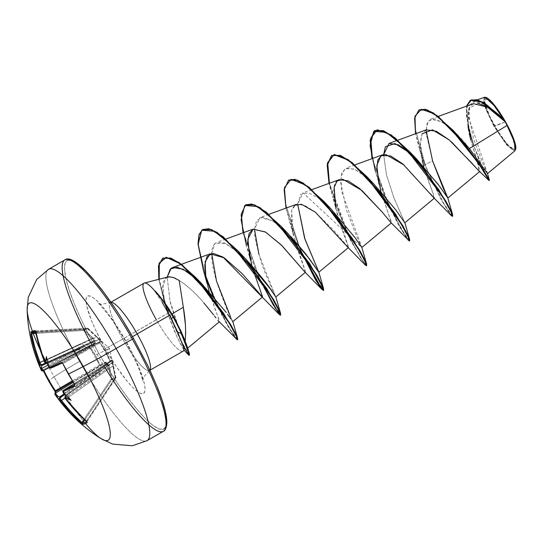<?xml version="1.0" encoding="UTF-8"?>
<svg xmlns="http://www.w3.org/2000/svg" width="543" height="543" viewBox="0 0 543 543"><rect width="100%" height="100%" fill="white"/><g stroke="black" fill="none" stroke-linecap="round" stroke-linejoin="round"><path stroke-width="0.41" stroke-dasharray="2.71 2.04" d="M40.562 365.256L41.94 364.876L37.1 359.846L41.94 364.876L78.796 347.663L40.834 365.181A157.165 2.79 155.4 0 1 40.739 365.201L78.796 347.663A2.824 0.482 -114.8 0 0 78.083 344.948L44.024 360.661L92.317 338.52L83.479 330.436L83.561 329.547L35.757 332.445L83.561 329.547L87.43 328.176L35.811 331.176A156.33 8.342 176 0 0 35.465 331.271A156.33 8.342 -4 0 1 35.811 331.176A0.848 0.814 -105.1 0 1 35.376 331.074M85.509 423.547A79.068 15.245 60.1 0 1 54.096 376.883A158.135 5.484 -29.5 0 0 48.694 381.037A157.171 151.809 53.1 0 1 43.264 370.57A157.171 151.809 -126.9 0 0 43.331 370.72L42.286 369.267M43.881 370.421A156.33 150.995 53.1 0 1 43.847 370.353L43.257 370.584L43.847 370.353A156.33 150.995 -126.9 0 0 43.881 370.421M110.317 361.76L110.148 362.093A0.848 0.509 -122.7 0 0 110.181 361.21L110.127 362.106L110.181 361.21A0.848 0.509 -122.7 0 0 110.148 361.149L74.601 383.962A156.33 124.564 -116.9 0 1 63.056 363.552L100.048 342.64L105.627 351.647L110.148 361.149L74.601 383.962L74.778 384.797L110.127 362.106L111.172 360.932L74.079 383.779L111.172 360.932L112.075 362.636L66.422 394.618L64.855 393.865A157.165 150.886 -112.7 0 1 64.244 393.003L98.962 371.622L66.422 394.618L67.135 394.822L66.687 395.406L112.252 363.179L112.075 362.636L98.962 371.622L64.244 393.003L63.375 391.238L63.49 390.302L64.244 393.003A157.165 150.886 67.3 0 0 64.855 393.865L64.074 393.614L64.305 394.089M86.961 421.314L115.788 378.267L115.259 377.724L86.622 420.825A156.995 153.106 -110.7 0 1 66.28 398.786L112.822 365.962L115.259 377.724L86.622 420.825L86.975 421.606A156.33 18.089 124.8 0 1 86.636 421.796A156.33 18.089 -55.2 0 0 86.975 421.606L115.917 377.636L115.788 378.267L114.349 378.193L111.906 379.645L111.077 379.211L112.001 379.021L111.885 379.645L84.735 420.031L111.885 379.645A0.848 0.808 73.8 0 0 112.001 379.021L108.783 365.052L105.878 362.059L100.014 364.767L95.588 355.115L89.588 346.346L94.923 343.794L95.432 342.769L93.796 338.757L84.145 329.771L88.054 328.386L100.279 340.135L101.154 341.588L100.048 342.64L105.899 351.47L109.387 348.321L95.588 355.115L109.387 348.321L105.899 351.47L110.467 361.061L111.532 359.934L111.919 360.45L115.917 377.636L114.485 377.575L111.077 379.211L108.675 367.435L65.045 398.026L95.928 376.482A2.824 0.462 -124.9 0 0 93.871 374.303L64.739 394.496L93.871 374.303A2.824 0.462 55.1 0 1 95.928 376.482L108.675 367.435L108.22 365.704L107.351 364.91L93.871 374.303L107.351 364.91L106.964 364.448L107.351 364.91A0.848 0.753 98.7 0 0 107.657 364.041L106.964 364.448L106.082 363.158L105.03 363.104L72.714 381.627L99.769 365.772L95.14 355.36L89.188 346.672L43.847 370.353L43.528 369.607L93.973 343.556L42.87 370.964A156.995 4.656 152 0 1 43.528 369.607L88.611 346.054L89.188 346.672L43.847 370.353L43.528 369.607A0.848 0.842 49.8 0 1 42.361 369.206L41.39 370.482M27.184 310.521A79.068 15.245 -119.9 0 0 54.096 376.883A39.53 1.371 150.5 0 1 79.57 361.434A98.833 19.059 -119.9 0 0 146.949 440.726A98.833 19.059 60.1 0 1 79.57 361.434A98.833 19.059 60.1 0 1 48.7 269.213A98.833 19.059 -119.9 0 0 79.57 361.434A39.53 1.371 -29.5 0 0 54.096 376.883A79.068 15.245 -119.9 0 0 100.686 438.391M505.126 122.005L494.659 125.711C501.522 138.322 511.961 150.533 513.841 148.504C517.004 148.755 512.443 134.454 505.126 122.005A28.338 5.464 -119.9 0 0 485.944 99.206A28.338 5.464 -119.9 0 0 494.659 125.711A225.908 7.84 -29.5 0 0 498.372 124.727A225.908 7.84 -29.5 0 0 505.126 122.005L511.995 136.008L514.784 145.918L514.594 147.669L513.841 148.504L512.551 148.395L508.581 145.381L506.056 142.599L497.476 130.483L489.718 116.134L485.388 104.385L485.001 101.792L485.191 100.041L485.944 99.206L487.234 99.315L489.012 100.374L493.73 105.111L499.39 112.706L505.126 122.005M515.735 149.101L515.578 149.705L508.078 146.562L493.845 126.078L494.279 125.84A30.374 5.858 -119.9 0 0 515.762 148.979M162.16 302.275L154.965 291.448L161.149 300.639M78.24 264.292L72.151 260.681L67.732 260.294L65.153 263.158L64.502 269.158L65.818 278.064L69.049 289.534L74.058 303.13L80.663 318.32L88.611 334.536L97.597 351.138A97.136 18.733 -119.9 0 0 163.341 429.282A97.136 18.733 -119.9 0 0 133.483 338.438A97.136 18.733 -119.9 0 0 67.732 260.294A97.136 18.733 -119.9 0 0 97.597 351.138L107.263 367.502L117.254 382.991L127.177 397.014L136.653 409.028L145.314 418.572L152.834 425.284L158.923 428.902L163.341 429.282L165.927 426.418L166.572 420.418M148.83 424.877A98.833 19.059 60.1 0 1 95.839 352.081A98.833 19.059 -119.9 0 1 63.09 275.708M167.76 276.937L165.242 278.389L163.192 282.265L163.219 295.657L167.672 313.359L122.704 339.07A39.218 7.561 60.1 0 0 149.447 370.53A39.218 7.561 60.1 0 1 122.704 339.07A16.942 0.591 150.5 0 1 105.166 348.463A56.16 10.833 -119.9 0 0 143.176 393.641A56.16 10.833 -119.9 0 0 125.908 341.119A56.16 10.833 -119.9 0 0 87.898 295.942A56.16 10.833 -119.9 0 0 105.166 348.463A16.942 0.591 -29.5 0 0 122.704 339.07A39.218 7.561 60.1 0 1 110.46 302.478A39.218 7.561 60.1 0 0 122.704 339.07L156.336 319.739A39.218 7.561 -119.9 0 0 183.425 350.941M132.485 336.687A16.942 0.591 -29.5 0 0 125.576 341.167A16.942 0.591 150.5 0 1 132.485 336.687M167.821 307.162L172.09 313.861L180.609 330.205L176.475 321.619M162.486 299.716L155.189 291.102L163.681 301.297M181.959 342.47L177.717 332.167M473.435 103.625L469.132 107.772L467.408 115.815L470.537 139.144L479.958 171.31L478.75 170.699M478.661 170.624L478.288 170.271M477.345 169.294L476.802 168.703M475.749 167.529L474.976 166.647M473.672 165.147L472.715 164.04M426.303 129.845L421.959 134.094L420.282 142.368L423.716 166.348L433.368 194.285L434.434 198.127L433.938 197.896M430.443 193.824L404.189 165.12M380.786 191.326L391.435 222.84L390.879 222.562M337.719 180.466C328.861 184.539 336.558 216.8 344.608 236.463L348.443 247.554L333.226 229.757L314.37 211.397L304.419 205.254L296.24 204.378L291.652 209.924L291.713 227.354L297.225 248.782L303.313 265.663L305.438 272.274L304.949 272.057M251.782 265.473L246.4 245.538L258.536 277.201M261.821 296.654L262.479 296.539L262.303 297.109M217.913 320.404L218.754 321.307C220.458 323.614 219.358 319.902 215.442 310.175L209.13 291.408L217.288 315.028L219.44 321.707L218.822 321.375M215.917 317.879L214.458 315.972M179.19 280.48C187.471 285.699 195.738 293.22 203.978 303.035C195.792 293.268 187.532 285.754 179.19 280.48L183.33 307.25M185.136 341.031L185.957 343.149M186.453 344.459L186.996 345.972M187.145 346.386L187.396 347.73L184.572 341.404C176.529 324.062 170.21 302.953 169.973 300.788L167.19 277.086L169.973 300.788C177.968 326.024 182.835 339.558 184.572 341.404L187.484 347.425M198.677 280.717L226.255 312.496M229.221 316.555L231.142 319.23M231.963 320.451L232.363 321.042M232.737 321.551L230.483 316.63L232.737 321.551M211.661 253.459L214.845 243.651L217.044 242.273L224.809 243.02L241.472 254.843L225.603 243.352L214.845 243.651C208.145 250.371 213.318 271.758 218.076 285.991C224.721 303.978 228.854 314.187 230.483 316.63M274.195 294.598C280.534 305.186 265.425 277.045 260.606 259.832C255.834 242.986 253.846 233.117 254.64 230.218M287.62 233.164L273.17 221.116L262.568 217.132L256.608 220.499L254.66 228.752L260.036 217.56L272.606 220.77L290.729 236.348M330.619 208.451L318.829 198.202L308.22 192.751L300.679 194.38L297.666 204.032L303.035 192.84L361.835 247.493L356.853 236.789L346.597 210.385L340.671 182.462L341.757 172.891L346.04 168.12L355.088 169.423L367.102 177.67L373.435 183.548M404.834 222.773L394.035 198.141L386.521 175.016L383.663 154.599L386.412 174.602L393.729 197.353L404.834 222.718L396.336 210.657L373.618 183.731L367.102 177.67L354.369 169.097L345.131 168.534L340.875 176.651L341.791 191.869L361.842 247.486M410.712 153.479L413.454 155.956M433.816 197.788L433.104 193.586L428.658 181.735L423.716 166.348L424.782 164.726L432.601 160.966L426.099 133.279L426.879 123.79L430.884 119.107L442.036 121.89L457.057 134.481M457.959 135.411L460.939 138.601M461.55 139.273L464.672 142.823M465.914 144.282L484.471 169.043M487.519 173.611L482.822 163.47L473.53 139.022L468.548 113.854L469.736 105.39L473.7 101.181L487.227 105.179L504.114 120.03M484.41 97.285L484.818 106.564L493.845 126.078L506.728 145.042L515.035 150.689M505.234 121.815L500.117 116.949M498.006 115.068L492.677 110.731M490.729 109.306L485.53 106.048M477.962 103.272L468.765 108.6L468.018 126.397M468.677 130.53L466.471 106.156L468.792 131.325L479.788 162.242L468.433 129.913M470.781 140.114L478.403 164.733L478.722 170.678M451.552 141.94L449.332 140.019M422.115 133.782L420.262 144.73L422.23 160.009L415.544 133.754L424.782 164.726L419.067 148.069M489.005 180.514L479.788 162.242L489.046 180.541M419.176 109.883L415.239 116.331L415.137 128.555L425.142 164.522L415.137 128.548L415.239 116.324L419.182 109.883M489.406 180.33L484.064 170.516L473.74 145.897M468.012 126.356L466.301 109.313L470.394 100.272L466.878 105.77L466.349 115.727L473.089 144.044L484.105 170.604L489.399 180.256M484.98 169.81L486.508 172.131M487.526 173.604L468.799 117.851L469.776 105.281L476.014 100.781L486.508 104.718L499.044 114.926M426.004 129.96L428.352 120.953L434.984 118.903L445.097 123.926L457.165 134.596M144.798 282.964A39.218 7.561 -119.9 0 0 156.336 319.739L167.672 313.359L173.828 329.757L179.733 342.579L183.48 349.454L184.233 350.133L184.172 348.844M183.31 351.05A39.218 7.561 60.1 0 1 156.336 319.739M123.811 322.074L113.82 306.585M150.411 371.256L142.463 355.041L133.483 338.438M105.166 348.463L95.378 329.486L91.557 320.703L86.792 306.211L86.032 301.06L86.405 297.591L87.898 295.942L90.457 296.159L93.973 298.25L98.324 302.132L103.333 307.65L108.81 314.594L120.322 331.658L131.101 350.717L135.696 360.09L139.517 368.873L144.282 383.365L145.042 388.516L144.669 391.985L143.176 393.641L140.623 393.417L137.101 391.327L132.757 387.444L127.748 381.926L116.528 366.878L105.166 348.463M184.125 350.242L177.351 337.671L167.672 313.359L165.14 304.732L162.567 286.819L166.416 277.487M170.068 276.754L172.898 277.33M175.552 278.41L179.156 280.453M304.82 271.941L305.247 270.93L292.976 233.673L291.652 209.924L294.605 205.268M347.819 247.221L348.294 246.359L335.974 208.96L332.397 196.111L350.506 240.311L365.167 264.93L347.568 234.311L329.01 183.385L332.397 196.111M382.245 212.13L390.817 222.508L391.082 220.987L387.865 212.442L375.403 171.391L384.084 195.107L398.365 224.843L408.166 240.21L390.56 209.578L372.009 158.671M423.716 166.348L424.782 164.726L441.371 200.129L451.165 215.49M286.012 208.105L289.405 220.831L300.707 250.628L298.087 244.54L286.012 208.105M203.401 270.265L205.906 277.894M212.72 295.48L226.662 324.246L236.171 339.076L221.503 314.451L203.415 270.299M158.821 279.265L163.07 297.401L165.432 304.759L158.821 279.265M183.113 345.572L168.601 313.501L181.308 342.11L188.754 355.122M451.158 215.483L441.364 200.109L424.782 164.726L425.142 164.522L427.965 171.425L425.142 164.522L432.601 160.966M452.475 216.094L443.441 202.973L427.972 171.439L444.106 204.134L449.95 213.324L452.726 216.107M409.476 240.814L400.442 227.693L384.967 196.152L372.383 158.536L384.967 196.145L401.114 228.854L406.958 238.044L409.727 240.827M366.477 265.527L360.532 257.606L349.617 237.596L329.384 183.249L338.153 211.41L350.398 239.178L361.38 258.957L366.722 265.541M288.93 179.977L284.668 188.007L285.462 203.313L298.969 245.585L302.79 254.253L298.969 245.585L285.509 203.557L284.641 188.245L288.754 180.086M245.938 204.691L241.526 213.969L243.203 231.841L259.792 278.966L243.257 232.099L241.499 214.22L245.762 204.799M202.756 229.519L199.118 235.173L198.521 245.395L205.505 275.464L198.521 245.395L199.118 235.173L202.756 229.519M237.481 339.68L228.725 327.049L213.609 296.519L229.384 328.189L235.038 337.027L237.725 339.694M189.195 355.007L180.195 338.961L165.574 303.91L159.194 279.17L165.574 303.91L180.934 340.447L186.846 351.43L189.459 355.108M279.163 314.356L261.57 283.745L243.013 232.818M413.474 155.977L410.725 153.493M258.909 254.287L275.668 296.743M229.282 316.644L227.497 314.18M485.781 97.394A30.374 5.858 -119.9 0 0 494.279 125.84L500.429 135.804L509.205 146.929L513.461 150.153L514.839 150.275L515.728 149.121M493.845 126.078L485.557 108.668L483.406 100.38L485.089 97.224M486.324 97.557L484.947 97.435L484.139 98.331L483.935 100.204L485.354 106.577L488.985 115.578L494.279 125.84M55.406 391.971L55.644 392.67A0.848 0.842 43.1 0 1 55.705 391.632A0.848 0.842 -136.9 0 0 55.644 392.67A157.843 6.272 -31 0 0 54.802 394.204L55.644 392.67L54.877 391.096A157.171 151.809 53.1 0 1 48.694 381.037A158.135 5.484 150.5 0 1 54.096 376.883M64.054 393.804L67.135 394.822L71.153 400.327L67.135 394.822L112.252 363.179L115.259 377.724L115.917 377.629L115.259 377.724L115.788 378.267A0.848 0.842 57.6 0 0 115.917 377.636A0.848 0.842 -50.9 0 1 115.774 378.274L111.906 379.645A0.848 0.794 53.6 0 0 112.001 379.021A0.848 0.794 -126.4 0 1 111.906 379.645L111.077 379.211L84.043 419.393L111.077 379.211L108.675 367.435L109.584 367.224L108.675 367.435L107.351 364.91A0.848 0.753 -81.3 0 0 107.657 364.041L93.301 373.625L106.964 364.448L105.03 363.104A0.848 0.747 63.2 0 0 105.301 362.14A0.848 0.747 -116.8 0 1 105.03 363.104L91.536 371.269L93.301 373.625L63.036 391.965L93.301 373.625L64.101 393.865L93.301 373.625L91.536 371.269L73.19 382.387L105.03 363.104L99.769 365.772A0.848 0.733 63 0 0 100.014 364.767A0.848 0.733 -117 0 1 99.769 365.772L99.512 364.916L72.253 380.887L99.512 364.916L89.188 346.672L89.588 346.346L89.188 346.672L88.611 346.054A0.848 0.733 -115.1 0 1 89.588 346.346L95.588 355.115L100.014 364.767L105.301 362.14L107.657 364.041L109.584 367.224L112.001 379.021C113.996 377.561 115.299 377.1 115.917 377.636L113.209 364.658M35.451 331.108A0.848 0.814 74.9 0 0 35.811 331.176L87.43 328.176A0.848 0.848 -162.1 0 1 88.054 328.386L87.43 328.176L83.561 329.547L84.145 329.771A0.848 0.794 77.9 0 0 83.561 329.547L83.479 330.436L35.926 333.321L83.479 330.436L84.145 329.771L92.982 337.882L94.625 341.004L94.923 343.794L89.588 346.346A0.848 0.733 64.9 0 0 88.611 346.054L94.02 343.529L80.079 351.002L79.061 348.45L47.56 362.941L79.061 348.45L48.001 365.113L79.061 348.45L80.086 351.002L49.223 367.557L93.973 343.556L94.516 342.721L93.905 341.364L79.061 348.45L94.625 341.004L93.905 341.364L93.729 340.828L93.973 343.556A0.848 0.747 -114.9 0 1 94.923 343.794A0.848 0.747 65.1 0 0 93.973 343.556L43.528 369.607A156.995 4.656 -28 0 0 42.87 370.964L42.883 370.957M74.853 384.492L74.778 384.797A156.995 6.238 149 0 1 74.635 384.872A156.995 6.238 -31 0 0 74.778 384.797L110.127 362.106A0.848 0.509 -122.7 0 0 110.154 362.093L74.635 384.973M46.732 363.084A157.165 2.79 -24.6 0 0 46.881 363.029A157.165 2.79 155.4 0 1 46.589 363.138L84.145 345.769L48.069 362.507L48.816 362.446L48.639 363.186L84.715 346.448L48.918 365.901A157.165 150.886 -112.7 0 1 48.49 364.937L48.639 363.186L84.715 346.448A2.824 0.787 -118.5 0 0 86.771 348.633L50.933 368.106L100.109 341.384L62.404 362.921L63.056 363.552L99.824 342.904A0.848 0.509 -119.3 0 0 99.79 342.843A0.848 0.509 -119.3 0 0 98.969 342.389L62.404 362.921L63.056 363.552A156.33 124.564 63.1 0 0 74.601 383.962L74.778 384.797A0.848 0.733 63 0 0 74.635 384.912A0.848 0.733 -117 0 1 74.778 384.797L74.778 384.797M48.055 365.358L48.32 365.758L48.442 365.33L48.816 362.446L47.519 362.751L84.145 345.769L46.589 363.138L44.791 360.81A156.995 153.106 -110.7 0 1 36.327 331.936L87.667 328.956L96.464 337.054L44.791 360.81L82.387 343.42A2.824 0.624 -114.8 0 0 84.145 345.769A2.824 0.624 65.2 0 1 82.387 343.42L96.464 337.054L98.629 339.09L84.145 345.769L98.629 339.09A0.848 0.814 -30.9 0 1 99.518 339.273L88.054 328.386L83.479 330.436L92.317 338.52L78.083 344.948A2.824 0.482 65.2 0 1 78.81 347.656L93.729 340.828L93.545 339.769L92.317 338.52L92.982 337.882L92.317 338.52L93.729 340.828L94.625 341.004A0.848 0.767 29 0 0 93.729 340.828L79.767 347.215M48.157 365.704L48.49 364.937A157.165 150.886 67.3 0 0 48.918 365.901L48.361 366.158L48.918 365.901L50.01 367.611L50.933 368.106L50.004 367.604L48.918 365.901L84.715 346.448L99.016 339.558L98.629 339.09L100.109 341.384L86.771 348.633A2.824 0.787 61.5 0 1 84.715 346.448L99.518 339.273L98.629 339.09L96.464 337.054L96.878 336.504L96.464 337.054L87.667 328.956L87.443 328.176L35.329 330.992M36.069 331.373L36.327 331.936L87.667 328.956L88.054 328.386L87.667 328.956L87.572 328.379M43.623 369.81L43.528 369.607A0.848 0.842 -130.2 0 1 42.361 369.206L43.257 370.584L42.653 369.511L43.528 369.607M39.815 364.998L40.739 365.201A157.165 2.79 -24.6 0 0 40.834 365.181L40.847 365.174M45.51 363.023L78.796 347.663L45.51 363.023M115.679 378.071L113.473 365.846L112.822 365.962L113.473 365.846L113.168 364.509L111.532 359.934A0.848 0.842 38.8 0 1 111.172 360.932L98.208 368.914A2.824 0.781 -121.6 0 0 98.962 371.622A2.824 0.781 58.4 0 1 98.202 368.914L74.079 383.779M110.31 361.957L111.193 360.912A0.848 0.842 -141.2 0 0 111.532 359.934L110.467 361.061A0.848 0.842 42.9 0 1 110.127 362.106L111.193 360.912L111.587 361.21M111.172 360.932L112.075 362.636L112.55 362.31L112.075 362.636L112.252 363.179A0.848 0.828 -27.7 0 0 112.55 362.31A0.848 0.828 152.3 0 1 112.252 363.179L112.822 365.962L100.231 374.962A2.824 0.604 54.9 0 1 99.186 372.43A2.824 0.604 -125.1 0 0 100.231 374.962L66.28 398.786L65.303 396.214L66.28 398.786A156.995 153.106 69.3 0 0 86.622 420.825L86.975 421.606A0.848 0.821 60.6 0 0 86.846 421.979M99.518 339.273L99.016 339.558L100.109 341.384A0.848 0.842 46.4 0 1 101.154 341.588L99.518 339.273M100.048 342.64L101.154 341.588A0.848 0.842 -133.6 0 0 100.109 341.384L98.969 342.389A0.848 0.842 49.6 0 1 100.048 342.64A0.848 0.842 -130.4 0 0 98.969 342.389L100.048 342.64L110.148 361.149L105.899 351.47L100.048 342.64M59.323 398.392L59.167 399.193M86.839 422.047A0.848 0.821 -119.4 0 1 86.975 421.606L115.795 378.261M86.228 421.348L86.622 420.825L86.228 421.348M41.363 370.448L41.363 370.448A157.843 4.677 152 0 1 42.361 369.206M35.709 332.031L36.327 331.936L35.824 331.169M44.18 361.061L44.791 360.81A156.995 153.106 69.3 0 1 36.327 331.936L35.675 332.031M46.589 363.138L44.791 360.81L44.214 361.047M61.861 403.619L60.259 397.259L61.861 403.619M48.816 362.446L46.393 356.561L48.816 362.446M87.443 328.176L109.387 348.321L113.175 364.509M110.887 302.227L101.555 304.365L97.835 303.245C98.093 302.254 103.109 308.152 112.89 320.947L125.576 341.174L137.725 365.731C141.146 374.69 142.748 379.781 142.531 380.996L143.433 377.222L149.97 370.231M438.269 116.419L430.884 119.107M397.897 140.182L397.476 140.332M354.898 164.896L346.04 168.12M311.899 189.616L303.035 192.84M268.894 214.329L260.036 217.56M225.895 239.049L217.044 242.273M181.484 264.278L181.057 264.434M473.7 101.181L477.467 99.81M165.14 304.732L163.07 297.401M292.976 233.673L289.405 220.831M79.801 347.201L41.404 364.869M101.826 370.577L66.714 395.385M66.022 395.704L101.758 370.618M86.9 422.142L86.995 421.585M55.719 391.625L55.393 391.985"/><path stroke-width="0.81" d="M35.376 331.074A0.848 0.814 -105.1 0 1 34.949 330.47A157.171 8.383 176 0 0 32.336 331.264A0.848 0.828 70.5 0 0 33.211 331.963A156.33 8.342 -4 0 1 35.465 331.271A156.33 8.342 176 0 0 33.211 331.963A156.33 8.342 176 0 0 31.474 332.71L35.757 332.445L31.474 332.71A0.848 0.842 -118.8 0 1 30.591 332.011A157.171 8.383 -4 0 1 32.336 331.264A157.171 8.383 -4 0 1 34.949 330.47L41.58 353.948L44.214 361.047L45.49 362.683A158.006 2.803 -24.6 0 0 45.727 362.588A115.924 67.502 18.3 0 1 46.393 356.561A115.924 42.076 92 0 0 48.055 365.358A158.006 151.701 67.3 0 0 48.402 366.138L49.813 367.699L61.339 362.486L62.852 363.64A157.171 125.236 63.1 0 0 68.357 374.079A158.135 5.484 -29.5 0 0 83.303 366.539A79.068 15.245 60.1 0 1 102.858 439.66A79.068 15.245 60.1 0 1 85.509 423.547M43.331 370.72A157.171 151.809 -126.9 0 0 48.694 381.037L49.25 380.765A156.33 150.995 53.1 0 1 43.881 370.421A156.33 150.995 -126.9 0 0 49.25 380.765A156.33 150.995 -126.9 0 0 55.4 390.763L72.253 380.887L54.87 391.103L55.406 391.971M104.942 367.53A98.833 19.059 -119.9 0 0 163.226 431.373A98.833 19.059 -119.9 0 0 132.349 339.158L116.08 348.504A98.833 19.059 60.1 0 1 146.949 440.726A98.833 19.059 -119.9 0 0 116.08 348.504A39.53 1.371 150.5 0 1 83.303 366.539A79.068 15.245 -119.9 0 0 27.184 310.521M41.39 370.224L41.024 368.751A158.006 157.008 -101.6 0 1 40.677 367.964A115.924 77.473 97.8 0 1 37.1 359.846A115.924 40.141 27.3 0 0 39.625 364.747A158.006 2.803 -24.6 0 0 39.7 364.726L34.25 348.504L30.72 333.775A157.843 155.529 72.1 0 0 39.164 362.833L39.7 364.726A158.006 2.803 155.4 0 1 39.625 364.747L40.562 365.256M515.762 148.979A30.374 5.858 -119.9 0 0 505.506 121.87L513.834 140.399L515.735 149.101M155.189 291.102L154.965 291.448A37.806 7.29 60.1 0 1 173.237 317.39L173.597 317.18A37.806 7.29 -119.9 0 0 155.189 291.102A37.806 7.29 60.1 0 1 158.692 294.998A37.806 7.29 60.1 0 1 173.597 317.18L173.237 317.39A37.806 7.29 -119.9 0 0 154.965 291.448L155.189 291.102M169.579 315.327L171.167 318.374L173.237 317.39L171.167 318.374L169.579 315.327L137.196 333.938A16.942 0.591 -29.5 0 0 132.485 336.687A16.942 0.591 150.5 0 1 137.196 333.938A39.218 7.561 60.1 0 1 150.187 369.715A39.218 7.561 60.1 0 0 137.196 333.938L169.579 315.327L162.16 302.275M133.49 338.459L132.349 339.158A98.833 19.059 60.1 0 1 163.226 431.373A98.833 19.059 60.1 0 1 148.83 424.877M110.948 302.315A39.218 7.561 60.1 0 1 137.196 333.938A39.218 7.561 60.1 0 0 110.948 302.315M180.452 329.839L185.136 341.031L185.672 333.497L185.441 325.128L183.33 307.25L172.09 313.861L183.33 307.25L179.19 280.48L173.414 277.507L168.683 276.774L144.411 283.018M156.336 319.739A39.218 7.561 60.1 0 1 145.191 282.984A39.218 7.561 60.1 0 1 155.149 291.347A39.218 7.561 -119.9 0 0 144.798 282.964M163.681 301.297L167.821 307.162M183.31 351.05A39.218 7.561 60.1 0 0 184.172 348.844L183.887 349.984L188.754 355.122L189.066 354.016L181.321 333.49L177.717 332.167L184.172 348.844L181.878 342.253M177.717 332.167L171.167 318.374L177.717 332.167L181.321 333.49L188.815 352.977L189.1 355.312L183.113 345.572M486.508 172.131L487.519 173.57L489.399 180.256L479.164 163.463L453.201 130.422L469.423 148.551L487.519 173.611L515.035 150.689L514.438 142.191L507.04 125.453L469.423 148.551L507.04 125.453L505.234 121.815L487.6 107.242L473.435 103.625L438.269 116.419M478.288 170.271L477.345 169.294M476.802 168.703L475.749 167.529M474.976 166.647L473.672 165.147M472.715 164.04L449.109 139.836L436.273 131.223L426.303 129.845L397.897 140.182M433.938 197.896L430.443 193.824M404.189 165.12L385.876 154.579L382.238 154.945L377.908 159.744L376.761 168.642L380.786 191.326M390.879 222.562L382.245 212.13L359.717 188.57L348.131 180.846L339.239 179.665L337.719 180.466M304.949 272.057L282.055 245.728L265.615 232.126L253.235 229.098L249.047 233.517L247.751 242.015L251.782 265.473M253.031 269.728L262.479 296.539L253.038 269.735M232.363 321.042L232.838 321.639L262.439 296.994L242.13 273.604L224.354 257.932L210.243 253.812L205.125 261.658L205.824 277.419L209.13 291.408L205.824 277.419L204.786 265.004L207.059 256.337L213.195 253.391L222.874 256.995L279.17 314.363L279.482 311.675L270.441 295.107L233.252 246.542L214.349 231.237L201.718 230.212L198.093 244.486L203.401 270.265L206.978 283.107M217.913 320.404L218.571 321.13M214.458 315.972L215.917 317.879M213.603 314.865L203.978 303.035L213.603 314.865M183.33 307.25C185.502 319.841 186.106 331.101 185.136 341.031L180.609 330.205L181.681 333.287L181.321 333.49A37.806 7.29 -119.9 0 0 173.237 317.39A37.806 7.29 60.1 0 1 181.321 333.49L181.681 333.287L188.278 349.902L189.195 355.007M185.957 343.149L186.453 344.459M186.996 345.972L187.145 346.386M226.255 312.496L201.317 283.242L186.982 271.391L177.127 267.136L170.305 269.036L167.19 277.086L171.147 268.31L172.762 267.455L183.167 269.206L198.677 280.717M227.497 314.18L229.221 316.555M232.838 321.639L231.963 320.451M230.483 316.63L216.514 281.07L211.661 253.459M275.668 296.743L270.041 288.571L244.621 257.884L241.472 254.843L245.911 259.181C259.995 274.806 269.423 286.609 274.195 294.598L275.837 296.926L305.438 272.274M254.64 230.218L258.909 254.287M290.729 236.348L305.865 254.138L318.836 272.206L304.976 239.219L297.659 204.032L304.542 237.949L318.809 272.084M361.835 247.493L391.435 222.84M373.435 183.548L395.861 210.012L404.834 222.773L434.434 198.127M410.725 153.493L394.931 143.501L385.374 146.78L383.663 154.599L389.046 143.406L398.345 144.825L410.712 153.479M413.454 155.956L437.821 183.887L447.839 198.052L442.857 187.355L432.601 160.966L426.004 129.96M457.057 134.481L457.959 135.411M460.939 138.601L461.55 139.273M464.672 142.823L465.914 144.282M498.888 114.777L482.707 102.057L470.394 100.272L476.924 99.668L485.252 103.584L503.789 119.698L498.888 114.777L504.114 120.03L492.331 103.048L484.41 97.285L477.467 99.81M500.117 116.949L498.006 115.068M492.677 110.731L490.729 109.306M485.53 106.048L477.962 103.272M468.018 126.397L468.677 130.53M469.22 133.361L470.781 140.114M418.823 110.086L427.131 109.842L438.031 116.236L463.098 141.825L482.747 168.893L489.406 180.33L489.046 180.541L482.388 169.104L462.738 142.035L437.672 116.44L426.771 110.046L418.823 110.086L414.601 118.143L415.544 133.754L414.961 116.175L421.416 109.258L433.809 113.684L449.645 127.272L478.845 163.735L489.005 180.514L478.722 170.678L451.552 141.94M449.332 140.019L432.513 129.845L422.115 133.782M422.23 160.009L423.716 166.348M485.089 97.224L495.155 106.537L505.16 121.727L485.795 104.378L476.937 99.973L470.218 100.374L466.471 106.156L471.636 99.776L481.159 101.643L505.506 121.87A30.374 5.858 -119.9 0 0 486.399 97.584M473.74 145.897L468.012 126.356M484.471 169.043L484.98 169.81M453.201 130.422L433.443 113.005L425.284 109.306L419.176 109.883M184.233 350.133L183.446 350.927M91.699 344.615A98.833 19.059 60.1 0 1 64.97 259.859A98.833 19.059 60.1 0 1 132.349 339.158L133.517 338.432L123.811 322.074M113.82 306.585L103.896 292.562L94.421 280.548L85.76 271.005L78.24 264.292M166.572 420.418L165.255 411.513L162.031 400.042L157.015 386.453L150.411 371.256M100.686 438.391A79.068 15.245 -119.9 0 0 83.303 366.539A39.53 1.371 -29.5 0 0 116.08 348.504A98.833 19.059 -119.9 0 0 48.7 269.213A98.833 19.059 60.1 0 1 116.08 348.504L132.349 339.158A98.833 19.059 -119.9 0 0 64.97 259.859A98.833 19.059 -119.9 0 0 63.09 275.708M166.416 277.487L170.068 276.754M172.898 277.33L175.552 278.41M249.848 257.823L247.859 239.09L253.045 229.173L265.323 231.949L281.233 244.9L304.82 271.941L322.169 289.643L322.481 286.962L313.454 270.407L276.258 221.836L257.362 206.53L244.723 205.492L241.092 219.759L246.4 245.538M294.605 205.268L301.446 204.277L315.293 212.13L347.819 247.221L365.167 264.93L365.71 262.798L357.912 248.097L323.947 202.071L305.261 184.864L291.096 179.36L284.389 187.681L286.012 208.105L284.145 189.717L288.577 180.181L297.014 180.283L308.872 187.593L336.911 217.533L359.425 250.662L365.154 261.488L366.369 265.751L365.161 264.923M335.846 208.383L334.121 187.498L336.986 181.084L342.864 179.292L361.889 190.444L382.245 212.13M378.919 184.002L376.822 165.398L381.05 155.529L390.621 155.909L402.818 163.945L433.816 197.788L451.165 215.49L451.477 212.808L442.443 196.247L405.254 147.676L386.358 132.377L373.72 131.345L370.095 145.612L375.403 171.391M408.166 240.21L408.716 238.092L400.917 223.39L366.953 177.364L348.267 160.151L334.094 154.64L327.395 162.968L329.01 183.385L327.144 164.997L331.583 155.461L340.027 155.569L351.878 162.88L379.917 192.819L402.424 225.936L408.146 236.768L409.368 241.031L390.817 222.508M243.013 232.818L241.146 214.431L245.579 204.894L254.029 205.003L265.88 212.313L293.919 242.259L316.426 275.376L322.148 286.209L323.37 290.464L320.872 288.055L315.632 279.991L300.707 250.628L322.169 289.643M258.536 277.201L279.17 314.363L280.364 315.184L279.15 310.922L273.421 300.089L250.914 266.966L222.868 237.026L211.017 229.716L202.573 229.614L199.003 234.556L198.052 243.488L203.415 270.299M205.906 277.894L212.72 295.48M236.171 339.076L236.836 337.251L229.356 323.18L197.557 280.086L180.093 263.708L166.45 257.45L159.106 263.09L158.821 279.265L158.488 265.636L162.608 258.319L170.482 258.271L181.552 264.821L208.173 292.663L230.293 324.755L236.191 335.73L237.366 339.898L218.822 321.375M165.432 304.759L168.601 313.501L165.432 304.759M372.009 158.671L370.143 140.284L374.575 130.748L383.019 130.849L394.87 138.16L422.916 168.106L445.43 201.229L451.152 212.062L452.367 216.318L452.726 216.107L451.511 211.851L445.789 201.025L423.275 167.902L395.229 137.956L383.378 130.646L374.935 130.544L370.496 140.101L372.383 158.536L370.726 138.207L377.256 129.743L391.177 134.915L409.639 151.707L438.724 189.588L452.618 214.661L452.475 216.094M409.368 241.031L409.727 240.827L408.506 236.565L402.784 225.732L380.27 192.616L352.237 162.676L340.38 155.366L331.583 155.461M331.759 155.359L327.483 164.984L329.384 183.249L327.728 162.92L334.257 154.463L348.178 159.635L366.647 176.427L395.725 214.309L409.619 239.375L409.476 240.814M366.369 265.751L366.722 265.541L365.507 261.285L359.785 250.452L337.271 217.329L309.225 187.383L297.374 180.079L288.577 180.181M245.762 204.799L251.803 204.046L260.022 207.65L280.65 225.861L309.72 263.742L323.614 288.808L318.49 283.846L302.79 254.253L316.678 280.928L321.449 288.136L323.723 290.261L322.508 285.998L316.786 275.172L294.279 242.049L266.24 212.109L254.382 204.799L245.579 204.894M280.364 315.184L280.724 314.974L279.509 310.718L273.781 299.885L251.266 266.756L223.227 236.816L211.376 229.513L202.756 229.519L208.79 228.759L217.017 232.363L237.644 250.574L266.728 288.469L280.616 313.528L275.484 308.56L259.792 278.966L273.054 304.603L280.48 314.96M205.505 275.464L213.609 296.519L205.505 275.464M237.366 339.898L237.725 339.694L236.551 335.526L230.653 324.551L208.532 292.46L181.912 264.611L170.841 258.061L162.961 258.115L158.834 265.466L159.194 279.17L159.337 263.301L166.104 257.246L178.912 262.405L195.595 277.364L223.594 313.291L237.617 338.241L237.481 339.68M189.1 355.312L189.459 355.108L189.168 352.774L181.681 333.287A37.806 7.29 -119.9 0 0 173.597 317.18A37.806 7.29 60.1 0 1 181.681 333.287L180.609 330.205M452.367 216.318L451.158 215.483M432.601 160.966L447.832 198.012L439.341 185.944L416.617 159.018L413.474 155.977M366.62 264.095L361.835 247.445L354.864 237.481L330.619 208.451L323.642 201.141L352.726 239.029L366.62 264.095L366.477 265.527M323.614 288.808L318.836 272.158L309.32 258.712L287.62 233.164L280.65 225.861M231.142 319.23L229.282 316.644M188.278 349.902L185.136 341.031M288.754 180.086L294.795 179.326L303.014 182.93L323.642 201.141M169.864 310.277L162.486 299.716M176.475 321.619L172.09 313.861M504.114 120.03L505.234 121.815M515.646 149.379L515.85 147.506L514.431 141.132L510.793 132.132L505.506 121.87L499.356 111.912L493.288 103.767L488.232 98.683L486.026 97.455M46.65 363.111A79.068 15.245 60.1 0 1 27.204 307.643A79.068 15.245 60.1 0 1 83.303 366.539A158.135 5.484 150.5 0 1 68.357 374.079A157.171 125.236 63.1 0 0 74.466 384.159L74.622 385.958L63.273 391.489L63.816 393.39A158.006 151.701 67.3 0 0 64.305 394.089A115.924 45.883 30.4 0 0 71.153 400.327A115.924 71.73 100.5 0 1 65.364 397.306A158.006 8.118 145.6 0 1 65.14 397.408L65.812 399.227L75.525 410.793L87.043 422.237L87.138 422.719L84.722 423.852L82.78 424.266L81.28 423.146L70.502 412.571L59.35 399.458A158.006 8.118 145.6 0 1 59.262 399.465A115.924 35.906 94.9 0 0 61.861 403.619A115.924 73.665 20.5 0 1 56.934 396.695A158.006 157.008 -101.6 0 1 56.438 395.996L54.782 393.892M35.926 333.321L31.684 333.578A156.995 154.694 72.1 0 0 40.08 362.48L44.024 360.661L40.08 362.48L40.84 365.174A0.848 0.842 -104.3 0 1 39.7 364.726A0.848 0.842 75.7 0 0 40.834 365.181L40.08 362.48L39.164 362.833L40.08 362.48A156.995 154.694 -107.9 0 1 31.684 333.578L31.474 332.71A156.33 8.342 -4 0 1 33.211 331.963A0.848 0.828 -109.5 0 1 32.336 331.264A157.171 8.383 176 0 0 30.591 332.011A0.848 0.842 61.2 0 0 31.474 332.71L31.684 333.578L30.72 333.775L35.926 333.321M40.847 365.174L45.51 363.023L40.61 365.249M39.815 364.998L39.625 364.747A115.924 40.141 27.3 0 1 37.1 359.846A115.924 77.473 97.8 0 0 40.677 367.964L41.193 368.276L41.472 367.428L41.193 368.276L40.677 367.964A158.006 157.008 78.4 0 0 41.024 368.751L41.892 368.392L41.024 368.751L41.702 370.57A0.848 0.848 90 0 0 42.87 370.964L41.892 368.392A157.165 156.174 -101.6 0 1 41.472 367.428L41.94 364.876L41.655 365.656L47.56 362.941L41.655 365.656L41.472 367.428A157.165 156.174 78.4 0 0 41.892 368.392L48.001 365.113L41.892 368.392L42.877 370.964A0.848 0.848 -90 0 1 41.702 370.57A157.843 4.677 152 0 1 41.363 370.448C32.492 350.69 27.754 330.483 27.15 309.843L28.263 297.306L36.7 279.489L48.571 269.28L64.841 259.934C73.95 252.108 106.496 290.403 133.517 338.432L147.798 365.656L157.348 387.139C163.64 402.879 166.81 414.716 166.85 422.658C166.484 427.836 165.316 430.721 163.348 431.305L147.078 440.658L132.288 445.776L112.645 444.099L101.256 438.758M42.883 370.957L49.223 367.557L42.877 370.964L41.363 370.448M55.719 391.625L54.802 394.204A157.843 6.272 -31 0 0 55.162 394.361A0.848 0.848 -84.5 0 1 55.427 393.152A0.848 0.848 95.5 0 0 55.162 394.361L56.438 395.996L57.225 395.487L55.427 393.152A156.995 6.238 149 0 1 55.902 391.476L72.714 381.627L55.902 391.476A156.995 6.238 -31 0 0 55.427 393.152L73.19 382.387L55.427 393.152L57.225 395.487A157.165 156.174 78.4 0 0 57.829 396.349L59.438 397.089L64.101 393.865L59.438 397.089L60.259 397.259L57.829 396.349A157.165 156.174 -101.6 0 1 57.225 395.487L56.438 395.996A158.006 157.008 78.4 0 0 56.934 396.695L56.954 396.132L57.829 396.349L56.954 396.132L56.934 396.695A115.924 73.665 20.5 0 0 61.861 403.619A115.924 35.906 94.9 0 1 59.262 399.465A158.006 8.118 -34.4 0 0 59.35 399.458L60.762 401.012L61.569 400.456A156.995 154.694 72.1 0 0 81.973 422.468L84.043 419.393L81.973 422.468A156.995 154.694 -107.9 0 1 61.569 400.456L65.045 398.026L61.569 400.456L59.547 398.25L64.821 394.571L59.547 398.25L61.569 400.456L60.762 401.012A157.843 155.529 72.1 0 0 81.28 423.146L81.973 422.468L81.28 423.146L82.78 424.266A0.848 0.842 -91.4 0 1 82.645 423.14A156.33 18.089 -55.2 0 0 86.636 421.796A156.33 18.089 124.8 0 1 82.645 423.14L81.973 422.468L82.645 423.14A0.848 0.842 88.6 0 0 82.78 424.266A157.171 18.191 -55.2 0 0 87.138 422.719A0.848 0.821 -119.4 0 1 86.839 422.047M59.167 398.759L60.259 397.259L64.739 394.496L59.438 398.257A157.165 8.077 -34.4 0 0 59.547 398.25A0.848 0.842 84.9 0 0 59.35 399.458A0.848 0.842 -95.1 0 1 59.547 398.25A157.165 8.077 145.6 0 1 59.438 398.257L59.167 399.193M84.735 420.031L82.645 423.14L84.735 420.031M65.303 396.214A157.165 8.077 -34.4 0 0 65.581 396.085L66.097 395.772L65.581 396.085A157.165 8.077 145.6 0 1 65.303 396.214L66.029 395.704L65.303 396.214A0.848 0.808 65.4 0 0 65.14 397.408A0.848 0.808 -114.6 0 1 65.303 396.214M74.079 383.779L63.49 390.302A156.995 6.238 -31 0 0 74.635 384.872A156.995 6.238 149 0 1 63.49 390.302L74.079 383.779L63.395 390.369M64.054 393.804L64.305 394.089A158.006 151.701 -112.7 0 1 63.816 393.39L63.273 391.489A157.843 6.272 -31 0 0 74.622 385.958L74.466 384.159A157.171 125.236 -116.9 0 1 68.357 374.079A157.171 125.236 -116.9 0 1 62.852 363.64L62.384 362.934A156.995 4.656 152 0 1 62.33 362.955M62.214 363.009A156.995 4.656 152 0 1 50.933 368.106A156.995 4.656 -28 0 0 62.214 363.009A0.848 0.733 -115.1 0 1 61.339 362.486A0.848 0.733 64.9 0 0 62.194 362.995M46.813 363.057L46.542 363.158A0.848 0.808 -111.3 0 0 46.589 363.138L47.519 362.751L46.107 363.131L45.727 362.588A158.006 2.803 155.4 0 1 45.49 362.683A0.848 0.808 68.7 0 0 46.589 363.138A157.165 2.79 -24.6 0 0 46.732 363.084M41.94 364.876L41.397 364.869L41.94 364.876M55.902 391.476A0.848 0.842 -136.9 0 0 55.705 391.632A0.848 0.842 43.1 0 1 55.902 391.476L55.4 390.763A156.33 150.995 53.1 0 1 49.25 380.765L48.687 381.05A157.171 151.809 -126.9 0 0 54.877 391.096L55.4 390.763L55.753 391.252M86.846 421.979A0.848 0.821 60.6 0 0 87.138 422.719L86.262 421.382A157.843 153.934 -110.7 0 1 65.812 399.227L65.14 397.408A158.006 8.118 -34.4 0 0 65.364 397.306L65.079 396.668L65.581 396.085L65.079 396.668L65.364 397.306A115.924 71.73 100.5 0 0 71.153 400.327A115.924 45.883 30.4 0 1 64.305 394.089M65.798 399.2L65.778 399.234C64.875 398.501 64.705 397.503 65.269 396.234L65.221 396.281M63.796 393.363L63.769 393.397C62.893 392.704 62.784 391.673 63.456 390.315M63.273 391.489A0.848 0.801 -114.4 0 1 63.49 390.302A0.848 0.801 65.6 0 0 63.273 391.489M74.622 385.958A0.848 0.733 -117 0 1 74.635 384.912A0.848 0.733 63 0 0 74.622 385.958M74.601 383.962L74.778 384.79M74.35 384.193L62.859 363.647L61.339 362.486A157.843 4.677 152 0 1 49.813 367.699A0.848 0.801 66.8 0 0 50.933 368.106A0.848 0.801 -113.2 0 1 49.813 367.699L48.402 366.138A158.006 151.701 -112.7 0 1 48.055 365.358L48.32 365.758M48.055 365.358L48.157 365.704L48.055 365.358A115.924 42.076 92 0 1 46.393 356.561A115.924 67.502 18.3 0 0 45.727 362.588L46.107 363.131L46.881 363.029M44.214 361.047L44.18 361.061C44.478 362.378 45.266 363.084 46.542 363.158A0.848 0.808 -111.3 0 1 45.49 362.683L44.214 361.047A157.843 153.934 -110.7 0 1 35.702 332.011L34.949 330.47A0.848 0.814 74.9 0 0 35.451 331.108M35.824 331.169L35.329 330.992L35.709 332.031M40.196 365.222L40.739 365.201M55.515 392.263L48.687 381.05L43.257 370.584M149.495 370.502L183.127 351.172M479.958 171.31L447.839 198.052M397.476 140.332L389.046 143.406M382.238 154.945L354.898 164.896M339.239 179.665L311.899 189.616M348.443 247.554L318.836 272.206M296.24 204.378L268.894 214.329M253.235 229.098L225.895 239.049M210.243 253.812L181.484 264.278M181.057 264.434L172.762 267.455M219.44 321.707L187.654 348.178M470.218 100.374L470.571 100.17M144.038 283.174L110.405 302.505M374.935 130.544L374.575 130.748M323.723 290.261L323.37 290.464M202.933 229.411L202.573 229.614M162.961 258.115L162.608 258.319M447.832 198.012L452.618 214.661M416.617 159.018L409.639 151.707M404.834 222.718L409.619 239.375M373.618 183.731L366.647 176.427M275.83 296.872L280.616 313.528M244.621 257.884L237.644 250.574M232.832 321.592L237.617 338.241M201.317 283.242L195.595 277.364M159.058 295.44L158.447 294.713M486.046 97.462L485.544 97.312M54.802 394.204C67.637 412.626 83.12 427.477 101.249 438.751M65.269 396.234L66.022 395.704M65.778 399.234L86.9 422.142L86.995 421.585M64.074 393.831L63.769 393.397M62.364 362.941L50.872 368.14L48.151 365.677M35.675 332.031L44.18 361.061"/></g></svg>
